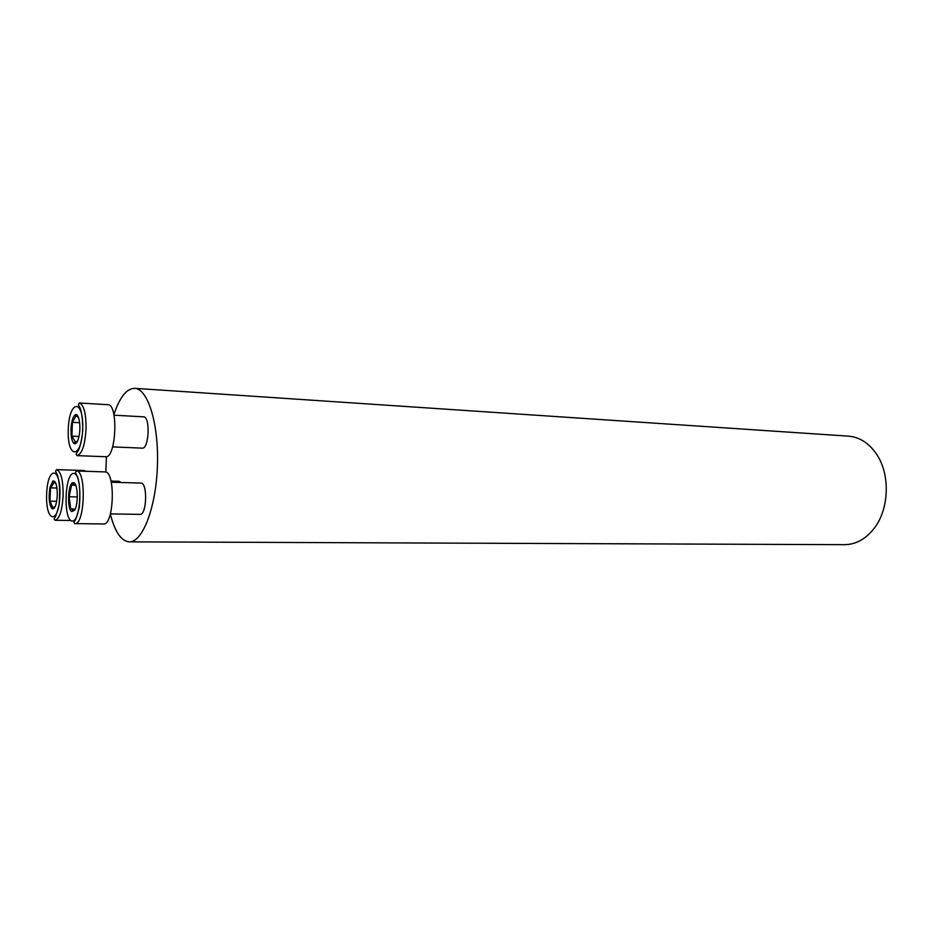 <?xml version="1.0" encoding="UTF-8"?>
<svg xmlns="http://www.w3.org/2000/svg" width="933" height="933" viewBox="0 0 933 933"><rect width="100%" height="100%" fill="white"/><g stroke="black" fill="none" stroke-linecap="round" stroke-linejoin="round"><path stroke-width="1.4" d="M129.267 541.851L844.552 544.674C855.654 544.545 865.381 539.274 873.731 528.894C889.301 509.616 890.56 474.279 876.39 453.951C868.798 443 859.468 437.064 848.4 436.143L134.702 388.326C147.962 388.641 158.995 424.317 157.42 465.987C156.033 507.669 142.516 542.47 129.267 541.851C121.197 541.14 114.899 531.88 110.351 514.095M105.849 472.086L106.385 456.657M113.896 414.625C119.681 397.225 126.62 388.466 134.702 388.326M112.648 446.884L142.248 448.143C149.035 449.263 150.481 416.398 143.612 416.841L114.013 415.197M110.397 513.92L140.032 514.375C146.784 515.308 147.776 482.781 140.976 483.061L111.272 482.221M121.045 482.501L119.191 481.3L111.004 481.066M56.516 469.637C61.007 471.34 63.211 480.075 63.117 495.843C62.126 510.829 59.444 518.981 55.059 520.287L54.091 518.97L54.639 517.862C55.455 517.372 56.948 513.045 59.094 504.881C60.155 492.076 59.654 482.256 57.589 475.41L55.572 471.258L56.516 469.637L84.332 470.547L86.116 471.305M57.286 495.388C56.586 504.87 54.849 509.313 52.108 508.73C49.157 504.881 48.434 497.802 49.95 487.493L52.901 481.031C55.793 480.647 57.251 485.44 57.286 495.388M54.849 481.533L54.067 481.51L56.073 483.924M54.067 481.51L53.997 482.839L50.487 487.854L56.96 488.017M50.487 487.854L49.997 501.149L56.68 501.289M49.997 501.149L53.076 508.298L54.091 508.31M55.455 505.919L53.076 508.298M76.308 470.978L76.389 470.99C86.559 470.197 84.938 525.221 74.827 523.646L73.917 522.305L74.535 521.092C75.445 520.567 77.054 515.926 79.363 507.167C80.39 493.895 79.806 483.865 77.637 477.066L75.433 472.646L76.308 470.978L105.067 471.911C115.68 471.153 114.094 525.524 103.54 523.961L74.442 523.611M73.404 482.618C77.777 482.256 78.757 504.158 74.605 510.223L71.689 511.611C67.083 509.336 67.771 484.915 72.494 482.851L73.404 482.618M77.322 496.939L69.112 496.753L71.631 484.997L75.795 485.37M73.835 485.055L75.678 485.102M69.112 496.753L70.733 509.01L75.188 509.091M70.733 509.01L75.037 509.406M79.2 402.986L107.878 404.689C118.573 403.896 116.205 458.593 105.639 456.727L76.961 455.631L76.156 454.021L78.314 450.452C79.2 449.578 82.314 439.455 82.78 429.087C82.454 405.762 77.836 405.493 78.395 404.817L79.2 402.986C83.865 404.712 86.151 413.447 86.046 429.203C84.926 445.438 81.894 454.243 76.961 455.631M71.001 429.238C71.456 421.494 72.867 416.666 75.223 414.765C78.815 412.211 81.299 426.404 78.967 436.504C77.626 442.16 75.97 444.505 73.999 443.525C71.876 441.496 70.885 436.737 71.001 429.238M77.766 440.563L75.27 443.128L75.27 441.729L71.911 436.166L72.424 422.334L79.632 422.707M71.911 436.166L78.967 436.492M78.734 418.112L76.308 415.267L77.369 415.325M72.424 422.334L76.308 415.267M46.65 494.117C45.437 522.667 58.779 525.232 59.899 495.691C60.96 466.15 47.548 465.52 46.65 494.117M71.981 521.046C81.148 522.923 82.967 473.766 73.742 473.439C64.75 472.646 63.012 519.704 71.981 521.046M82.687 429.087C83.783 398.333 69.205 399.569 68.284 429.273C67.013 458.978 81.509 459.841 82.687 429.087M55.059 520.287L70.756 520.474M53.997 482.839L52.901 481.031M53.134 507.225L52.108 508.73M73.894 485.148L72.494 482.851M73.287 509.255L71.689 511.611M76.238 416.491L75.223 414.765M75.27 441.729L73.999 443.525"/></g></svg>

